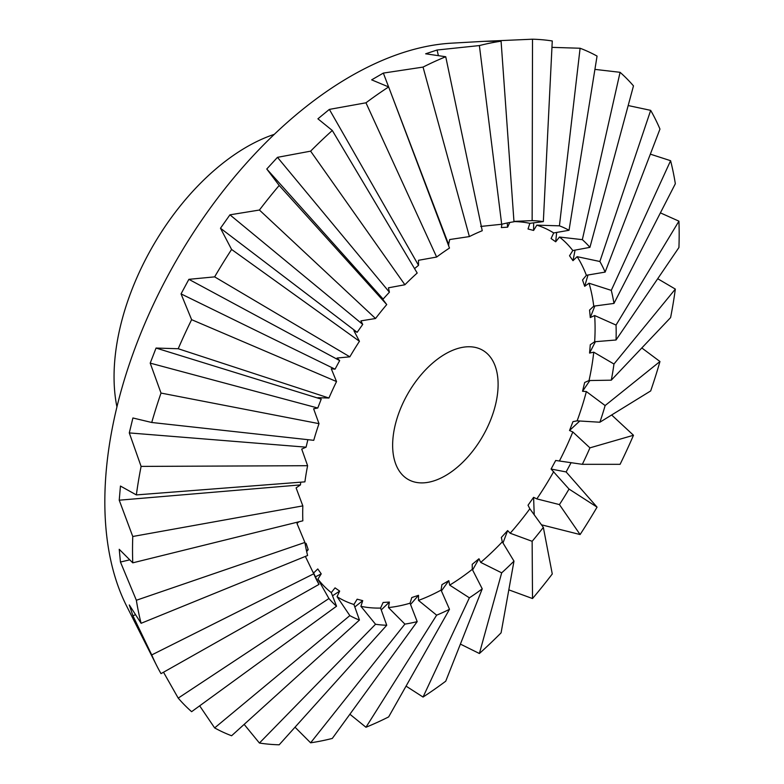 <?xml version="1.0" encoding="UTF-8"?>
<svg xmlns="http://www.w3.org/2000/svg" width="784" height="784" viewBox="0 0 784 784"><rect width="100%" height="100%" fill="white"/><g stroke="black" fill="none" stroke-linecap="round" stroke-linejoin="round"><path stroke-width="1.18" d="M274.292 134.348A187.68 108.359 120 0 0 114.052 376.771A187.68 108.359 120 0 0 116.934 406.896M445.371 353.937A74.568 43.051 -60 0 1 482.66 350.242A74.568 43.051 -60 0 1 494.096 409.993A74.568 43.051 -60 0 1 445.371 475.712A74.568 43.051 -60 0 1 408.092 479.406A74.568 43.051 -60 0 1 396.655 419.646A74.568 43.051 -60 0 1 445.371 353.937M300.703 482.189L300.468 484.894L296.097 487.893L302.83 505.886A221.656 127.978 120 0 0 302.702 513.432A221.656 127.978 120 0 0 302.83 520.821L132.761 562.834A386.532 223.166 120 0 1 132.525 549.8A386.532 223.166 120 0 1 132.761 536.491L119.227 500.192L120.452 486.051L136.357 494.91L304.907 481.856A221.656 127.978 120 0 1 307.602 465.706L141.1 466.402A386.532 223.166 120 0 0 136.357 494.91M595.399 341.687L589.568 353.074L590.283 344.744L594.654 341.746A211.719 122.235 120 0 0 595.085 328.388A211.719 122.235 120 0 0 594.654 315.531L590.283 317.569L589.568 310.072L593.753 306.142L613.96 303.428A221.656 127.978 120 0 0 611.275 290.374L589.029 283.22L584.678 286.317L582.541 279.986L586.363 275.292L605.13 272.097A221.656 127.978 120 0 0 599.868 261.493L577.132 256.672L572.977 260.68L569.527 255.78L572.81 250.537L589.931 247.352A221.656 127.978 120 0 0 582.336 239.659L559.472 237.033L555.699 241.786L551.083 238.532L553.7 232.956L569.027 230.28A221.656 127.978 120 0 0 559.423 225.831L536.824 225.155L533.6 230.447L528.024 228.987L529.847 223.332L543.341 221.627A221.656 127.978 120 0 0 532.14 220.627L513.951 221.392M594.654 341.746L616.038 339.991A221.656 127.978 120 0 0 616.175 332.445A221.656 127.978 120 0 0 616.038 325.056L594.654 315.531M616.038 339.991L678.934 247.509A386.532 223.166 120 0 0 679.169 234.2A386.532 223.166 120 0 0 678.934 221.166L616.038 325.056M277.467 157.339L389.403 292.197L383.111 299.067L380.573 296.411L386.737 304.574L279.182 185.455L266.776 169.011L277.467 157.339L310.611 151.155L404.897 284.759A221.656 127.978 120 0 1 417.196 273.038L332.308 130.487L317.912 118.815L329.358 109.397L365.961 102.802L436.639 257.044A221.656 127.978 120 0 1 449.497 248.058L388.648 86.946L371.655 79.85L383.347 73.088L423.046 67.091L469.381 236.582A221.656 127.978 120 0 1 482.238 230.721L445.733 56.742L425.643 53.802L437.09 50.009L479.387 45.57L501.682 224.263A221.656 127.978 120 0 1 513.981 221.774L501.084 41.189L484.091 41.336L451.515 43.169A347.371 200.557 120 0 0 104.831 501.838A347.371 200.557 120 0 0 126.587 605.973L156.731 665.685A386.532 223.166 120 0 0 161.014 673.642L319 584.394L313.62 572.977L317.775 568.959L321.224 573.859L315.423 576.848M657.707 278.722L675.338 289.09L613.96 364.021L593.753 352.173L589.568 353.074M589.872 380.524L582.541 391.275L584.678 382.474L589.029 380.544L611.275 380.181L670.594 317.598A386.532 223.166 120 0 0 675.338 289.09M641.812 347.959L659.961 361.512L605.13 405.553L586.363 391.559L582.541 391.275M579.778 420.998L569.527 430.504L572.977 421.625L577.132 420.841L599.868 422.233L650.681 390.932A386.532 223.166 120 0 0 659.961 361.512M611.647 414.981L633.482 435.267L589.931 447.85L572.81 431.955L569.527 430.504M571.134 462.629L566.126 471.939L551.083 469.048L555.699 460.473L582.336 464.314L620.075 464.324A386.532 223.166 120 0 0 633.482 435.267M566.126 471.939L597.055 507.13L569.027 489.059L551.083 469.048M321.224 573.859L317.932 579.111L328.937 598.535L178.213 698.113A386.532 223.166 120 0 0 191.619 711.686L336.542 606.218L331.279 592.616L335.052 587.863L339.668 591.107L337.051 596.683L349.84 615.607L214.64 727.915A386.532 223.166 120 0 0 231.594 735.755L359.454 620.046L353.927 604.484L357.151 599.192L362.727 600.652L360.905 606.316L375.536 624.25L259.426 743.036A386.532 223.166 120 0 0 279.182 744.8L386.737 625.25L380.573 608.07L383.111 602.475L389.403 602.073L388.452 607.571L404.897 624.103L310.611 742.811A386.532 223.166 120 0 0 332.308 738.43L417.196 621.614L410.042 603.2L411.786 597.555L418.529 595.311L418.48 600.407L436.639 615.166L365.961 727.258A386.532 223.166 120 0 0 388.648 716.909L449.497 609.295L441.059 590.107L441.931 584.648L448.82 580.67L449.693 585.129L469.381 597.82L423.046 697.054A386.532 223.166 120 0 0 445.733 681.198L482.238 588.833L472.272 569.351L472.223 564.313L478.965 558.767L480.71 562.402L501.682 572.839L479.387 653.513A386.532 223.166 120 0 0 501.084 632.845L513.981 561.128L502.299 541.842L501.348 537.452L507.64 530.582L510.178 533.238L532.14 541.303L532.512 598.545A386.532 223.166 120 0 0 552.269 573.966L543.341 527.377L529.847 508.777L528.024 505.229L533.6 497.33L536.824 498.889L559.423 504.592L580.101 534.551A386.532 223.166 120 0 0 597.055 507.13M580.101 534.551L541.47 524.8M532.512 598.545L508.816 589.852M479.387 653.513L460.404 644.095M423.046 697.054L406.053 686.127M365.961 727.258L349.889 714.234M310.611 742.811L295.019 727.199M259.426 743.036L244.157 724.387M214.64 727.915L199.665 705.835M178.213 698.113L163.513 672.231M305.368 556.415L313.747 573.79L151.733 654.934A386.532 223.166 120 0 0 156.731 665.685M151.733 654.934L132.908 615.724L129.291 604.964L141.1 623.3L307.602 555.503A221.656 127.978 120 0 1 304.907 542.45L136.357 600.26A386.532 223.166 120 0 0 141.1 623.3M136.357 600.26L120.452 562.03L119.227 549.3L132.761 562.834M437.09 50.009L438.374 55.605M501.682 224.263L480.71 226.439M141.1 466.402L129.291 432.915L132.908 417.98L151.733 422.488L313.747 440.324A221.656 127.978 120 0 1 319 423.654L161.014 393.068A386.532 223.166 120 0 0 151.733 422.488M161.014 393.068L150.205 363.129L156.055 348.057L178.213 348.733L328.937 398.027L317.932 397.684L321.224 399.134L317.775 408.023L150.205 363.129M191.619 319.676L181.045 293.892L188.875 279.329L339.668 360.591L335.052 369.166L331.279 368.774L336.542 381.563L191.619 319.676A386.532 223.166 120 0 0 178.213 348.733M188.875 279.329L214.64 276.87L349.84 356.828L337.051 358.033L339.668 360.591M231.594 249.449L220.48 228.232L229.947 214.826L362.727 324.419L357.151 332.318L353.927 330.75L359.454 341.285L231.594 249.449A386.532 223.166 120 0 0 214.64 276.87M229.947 214.826L259.426 210.034L375.536 318.51L360.905 320.872L362.727 324.419M279.182 185.455A386.532 223.166 120 0 0 259.426 210.034M332.308 130.487A386.532 223.166 120 0 0 310.611 151.155M388.648 86.946A386.532 223.166 120 0 0 365.961 102.802M445.733 56.742A386.532 223.166 120 0 0 423.046 67.091M501.084 41.189A386.532 223.166 120 0 0 479.387 45.57M484.091 41.336L532.512 39.2L532.14 220.627M543.341 221.627L552.269 40.964A386.532 223.166 120 0 0 532.512 39.2M551.956 47.363L580.101 48.245L559.423 225.831M569.027 230.28L597.055 56.085A386.532 223.166 120 0 0 580.101 48.245M594.919 69.384L620.075 72.314L582.336 239.659M589.931 247.352L633.482 85.887A386.532 223.166 120 0 0 620.075 72.314M628.18 105.546L650.681 110.358L599.868 261.493M605.13 272.097L659.961 129.066A386.532 223.166 120 0 0 650.681 110.358M650.348 154.154L670.594 160.7L611.275 290.374M613.96 303.428L675.338 183.74A386.532 223.166 120 0 0 670.594 160.7M660.393 212.866L678.934 221.166M507.209 222.989L507.64 227.164L501.348 227.566L501.927 224.195M509.767 222.48L507.64 227.164M529.847 223.332A211.719 122.235 120 0 0 513.961 221.568M533.63 222.832L533.6 230.447M553.7 232.956A211.719 122.235 120 0 0 536.824 225.155M556.669 232.417L555.699 241.786M572.81 250.537A211.719 122.235 120 0 0 559.472 237.033M575.074 250.106L572.977 260.68M586.363 275.292A211.719 122.235 120 0 0 577.132 256.672M587.99 275.008L584.678 286.317M593.753 306.142A211.719 122.235 120 0 0 589.029 283.22M594.84 305.995L590.283 317.569M611.275 380.181A221.656 127.978 120 0 0 613.96 364.021M589.029 380.544A211.719 122.235 120 0 0 593.753 352.173M599.868 422.233A221.656 127.978 120 0 0 605.13 405.553M577.132 420.841A211.719 122.235 120 0 0 586.363 391.559M582.336 464.314A221.656 127.978 120 0 0 589.931 447.85M559.472 460.874A211.719 122.235 120 0 0 572.81 431.955M559.423 504.592A221.656 127.978 120 0 0 569.027 489.059M536.824 498.889A211.719 122.235 120 0 0 553.7 471.605M533.6 497.33L534.227 514.814M532.14 541.303A221.656 127.978 120 0 0 543.341 527.377M510.178 533.238A211.719 122.235 120 0 0 529.847 508.777M507.64 530.582L502.985 542.969M501.682 572.839A221.656 127.978 120 0 0 513.981 561.128M480.71 562.402A211.719 122.235 120 0 0 502.299 541.842M478.965 558.767L472.595 569.978M469.381 597.82A221.656 127.978 120 0 0 482.238 588.833M449.693 585.129A211.719 122.235 120 0 0 472.272 569.351M448.82 580.67L441.421 590.93M436.639 615.166A221.656 127.978 120 0 0 449.497 609.295M418.48 600.407A211.719 122.235 120 0 0 441.059 590.107M418.529 595.311L410.532 604.474M404.897 624.103A221.656 127.978 120 0 0 417.196 621.614M388.452 607.571A211.719 122.235 120 0 0 410.042 603.2M389.403 602.073L381.23 609.923M375.536 624.25A221.656 127.978 120 0 0 386.737 625.25M360.905 606.316A211.719 122.235 120 0 0 380.573 608.07M362.727 600.652L354.799 606.992M349.84 615.607A221.656 127.978 120 0 0 359.454 620.046M337.051 596.683A211.719 122.235 120 0 0 353.927 604.484M339.668 591.107L332.494 595.801M328.937 598.535A221.656 127.978 120 0 0 336.542 606.218M317.932 579.111A211.719 122.235 120 0 0 331.279 592.616M313.747 573.79A221.656 127.978 120 0 0 316.579 579.886A221.656 127.978 120 0 0 319 584.394M312.336 570.909A211.719 122.235 120 0 0 313.62 572.977M305.162 543.969L306.074 543.322L308.21 549.662L306.387 550.348M135.514 614.734L132.908 615.724M308.21 549.662L306.662 551.564M298.792 521.821L296.999 523.496L304.907 542.45M129.723 559.854L120.452 562.03M302.83 505.886L132.761 536.491M300.468 484.894L119.227 500.192M307.887 439.677L306.074 447.164L301.722 449.095L307.602 465.706M306.074 447.164L129.291 432.915M317.775 408.023L313.62 408.807L319 423.654M156.055 348.057L321.224 399.134M336.542 381.563A221.656 127.978 120 0 0 328.937 398.027M335.052 369.166L181.045 293.892M359.454 341.285A221.656 127.978 120 0 0 349.84 356.828M357.151 332.318L220.48 228.232M386.737 304.574A221.656 127.978 120 0 0 375.536 318.51M383.111 299.067L266.776 169.011M404.897 284.759L388.452 287.806L389.403 292.197M469.381 236.582L449.693 239.532L448.428 245.225M436.639 257.044L418.48 260.298L418.529 265.335L414.55 268.598M329.358 109.397L418.529 265.335M383.347 73.088L388.619 86.936M390.991 93.159L448.82 245"/></g></svg>

